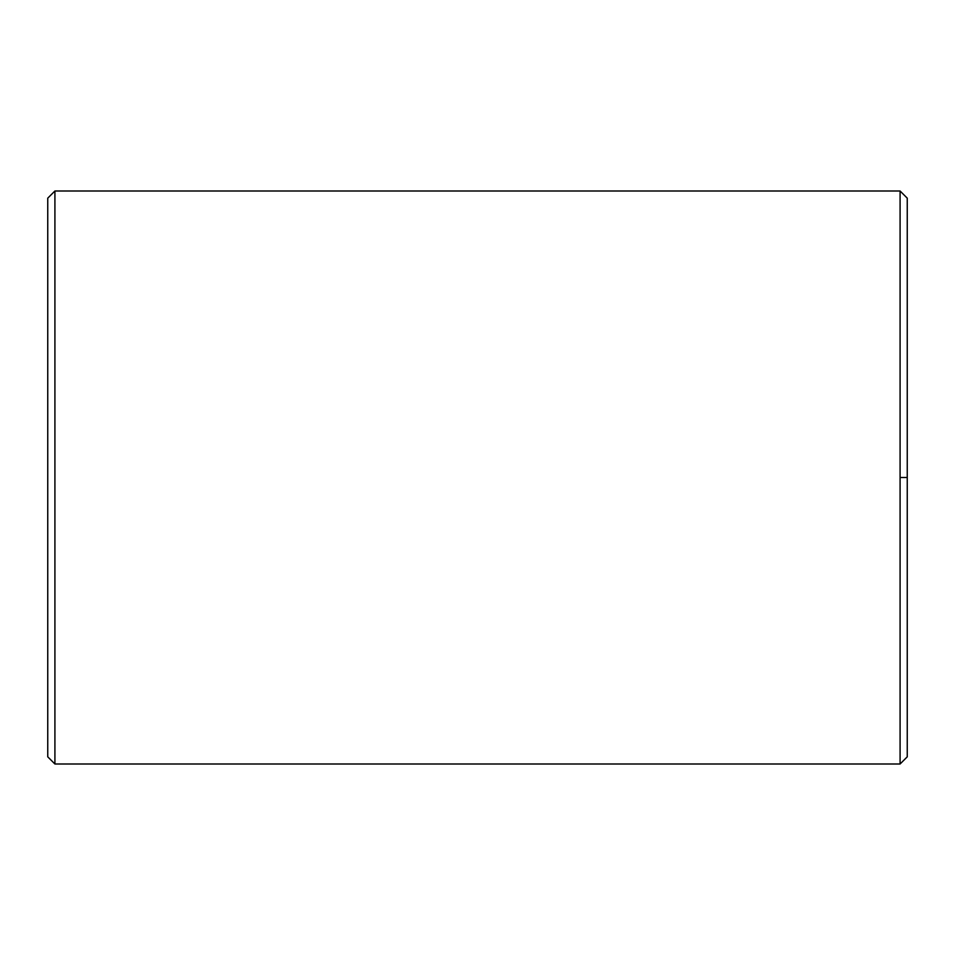 <?xml version="1.0" encoding="UTF-8"?>
<svg xmlns="http://www.w3.org/2000/svg" width="955" height="955" viewBox="0 0 955 955"><rect width="100%" height="100%" fill="white"/><g stroke="black" fill="none" stroke-linecap="round" stroke-linejoin="round"><path stroke-width="1.43" d="M47.75 198.163L47.75 756.838L54.913 764L54.913 191L54.913 764L900.088 764L900.088 477.5L900.088 764L907.25 756.838L907.25 198.163L900.088 191L900.088 477.5L907.25 477.5L900.088 477.5L900.088 191L54.913 191L47.75 198.163M47.75 635.075L47.75 319.925"/></g></svg>
